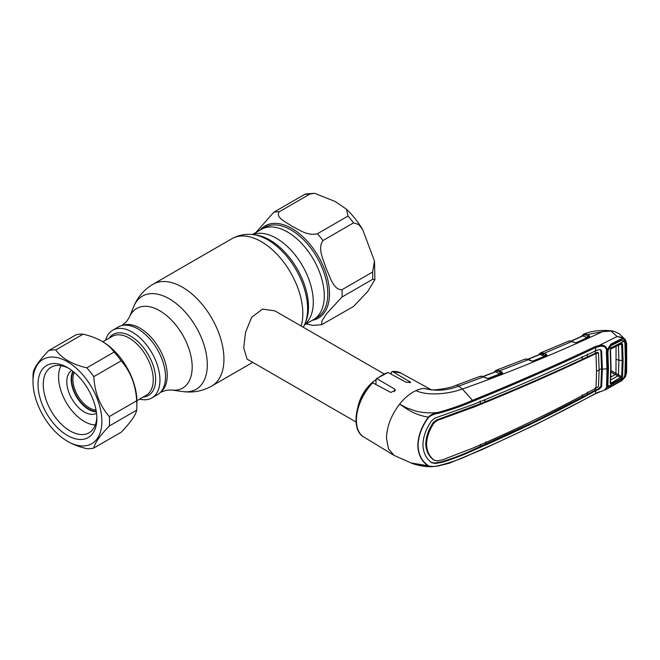 <?xml version="1.0" encoding="UTF-8"?>
<svg xmlns="http://www.w3.org/2000/svg" width="660" height="660" viewBox="0 0 660 660"><rect width="100%" height="100%" fill="white"/><g stroke="black" fill="none" stroke-linecap="round" stroke-linejoin="round"><path stroke-width="0.99" d="M287.43 231.949A52.107 30.088 60 0 1 321.478 277.868A52.107 30.088 60 0 1 313.483 319.63A52.107 30.088 -120 0 0 321.478 277.868A52.107 30.088 -120 0 0 287.43 231.949A52.107 30.088 -120 0 0 261.376 229.366A52.107 30.088 60 0 1 287.43 231.949M357.827 407.368A27.835 16.071 -60 0 1 375.994 379.739M383.873 373.791L274.89 310.868L262.556 309.086L251.625 317.336L245.578 332.227L243.697 347.721L247.063 359.081L356.045 422.004M139.631 399.11A39.121 22.588 -120 0 0 151.85 397.947A39.121 22.588 -120 0 0 157.839 366.605A39.121 22.588 -120 0 0 132.289 332.128A39.121 22.588 -120 0 0 112.728 330.19A39.121 22.588 -120 0 0 105.617 340.189M151.85 397.947L157.418 394.738A39.121 22.588 -120 0 0 163.416 363.388A39.121 22.588 -120 0 0 137.857 328.911A39.121 22.588 -120 0 0 118.297 326.972L112.728 330.19M73.384 371.671A24.123 13.926 -120 0 0 88.654 408.961A24.123 13.926 -120 0 0 96.244 411.279M74.349 372.487A23.191 13.39 -120 0 0 89.306 407.822A23.191 13.39 -120 0 0 96.03 410.041M335.164 201.49L346.5 209.253L348.043 216.067L317.427 233.739C307.37 236.189 299.038 229.63 292.182 226.306C286.423 222.354 275.063 217.536 279.304 211.728L309.92 194.048L314.622 193.314L335.164 201.49M353.537 222.898L358.817 224.532L362.752 229.754L374.509 261.129L372.603 272.036L341.987 289.707C333.358 290.062 329.983 276.548 326.263 268.686C323.631 260.213 317.237 248.358 322.921 240.57L353.537 222.898A61.85 35.714 -120 0 0 348.043 216.067M372.603 279.353L374.897 279.642L367.719 291.497L353.537 306.479L321.544 324.753L322.072 320.562L326.7 313.558L341.987 297.033L372.603 279.353A61.85 35.714 -120 0 0 372.603 272.036M305.563 323.73L312.724 325.38L321.544 324.753M255.923 232.518L273.809 212.215L304.425 194.543L305.803 193.941L314.622 193.314M600.319 349.585L600.872 350.699L601.59 368.874L602.341 369.295L601.631 351.12L600.715 349.759L599.057 349.577L595.84 350.74L595.609 347.605C556.256 366.168 515.344 384.07 472.882 401.321C462.099 406.048 450.475 410.075 438.009 413.383C434.494 413.845 431.351 415.173 428.571 417.359L428.29 417.178C413.135 414.521 406.75 408.631 399.589 404.176C391.182 415.189 386.818 426.55 386.496 438.248L388.459 448.726L394.078 455.383L411.13 462.982L428.563 465.836C431.351 466.653 434.494 466.645 438.001 465.795C450.475 462.759 462.099 458.584 472.882 453.288C515.353 434.915 556.256 414.967 595.609 393.442L599.643 391.702C603.289 391.132 605.608 389.598 606.598 387.123L606.977 368.89L606.416 352.325L606.598 349.866L607.241 349.701C606.202 346.112 603.595 344.66 599.42 345.328L617.116 336.534L610.995 331.023L602.432 331.708C554.309 354.04 507.639 373.139 462.396 389.004C449.155 393.946 427.573 396.264 415.957 390.596A37.727 21.78 120 0 1 424.108 388.435L431.318 389.788M500.164 370.928L499.315 371.25M539.261 354.032A0.924 0.734 33.9 0 0 538.972 354.263L540.482 352.935A0.924 0.858 67 0 0 540.482 352.935L544.285 353.257L546.191 354.205L547.066 355.435L533.8 361.02L531.061 360.838L526.465 359.032L524.23 359.51M532.471 361.201L544.253 356.416L540.218 354.412L528.124 359.287M540.218 354.412L539.632 354.568L540.218 354.412A0.924 0.586 -63.6 0 0 540.829 353.611L539.979 353.834A0.924 0.709 -155.2 0 1 539.962 354.272L539.962 354.272A0.924 0.709 -155.2 0 1 539.905 354.37M526.465 359.032A0.924 0.693 -84.9 0 1 526.738 358.99L525.979 358.966A0.924 0.767 -92.5 0 1 526.259 359.015M494.167 372.24A0.924 0.726 29.7 0 1 494.241 371.976L495.965 370.359A0.924 0.85 67.9 0 1 495.982 370.351L499.802 370.747L528.487 359.634A0.924 0.569 -65 0 1 528.899 359.593L526.738 358.99M531.061 360.838A0.924 0.569 -65 0 1 531.696 361.07M542.85 352.729A0.924 0.685 102.2 0 0 542.338 353.966L544.896 355.245A0.924 0.586 -63.6 0 1 544.253 356.416M544.896 355.245L540.829 353.611A0.924 0.619 77 0 1 541.159 352.737L540.49 352.927A0.924 0.858 67 0 0 539.979 353.834M547.066 355.435A0.924 0.759 -147.5 0 0 546.29 355.773L545.548 355.385A0.924 0.586 116.4 0 1 546.191 354.205M538.477 355.228L538.972 354.263A0.924 0.734 33.9 0 0 538.89 354.766M500.28 372.487L501.963 371.852M498.341 370.186A0.924 0.685 102.7 0 0 497.821 371.423L496.295 371.044L494.868 371.976M524.774 359.238L495.965 370.359A0.924 0.85 67.9 0 0 495.454 371.25A0.924 0.709 -153.4 0 1 495.421 371.695L495.421 371.695A0.924 0.709 -153.4 0 1 495.355 371.803M496.642 370.169A0.924 0.619 77.8 0 0 496.295 371.044A0.924 0.586 -63.1 0 1 495.693 371.844L483.236 376.546M501.864 373.312L501.897 373.271A0.924 0.784 -157.3 0 1 502.689 372.9L499.802 370.747A0.924 0.586 116.9 0 0 499.15 371.918L500.462 372.768A0.924 0.586 -63.1 0 1 499.81 373.939L495.693 371.844M500.462 372.768L499.15 371.918M501.872 373.296L501.121 372.916M487.979 378.436L499.81 373.939M502.689 372.9L502.037 373.428A0.924 0.462 -110.9 0 0 501.724 373.362L501.724 373.362A0.924 0.462 -110.9 0 0 501.575 373.502M502.037 373.428L488.986 378.386A0.924 0.454 -110.7 0 0 488.68 378.32L488.68 378.32A0.924 0.454 -110.7 0 0 488.54 378.46M488.986 378.386L488.02 378.56L481.825 376.216A0.924 0.685 -83.8 0 0 481.544 376.266L479.399 376.612M488.02 378.56L486.271 378.18A0.924 0.569 -64.8 0 1 486.684 378.139M486.271 378.18L483.516 376.876A0.924 0.561 -64.7 0 1 483.928 376.835M438.009 413.383L437.761 412.516C450.169 409.101 461.744 405.05 472.469 400.356L462.396 389.004L458.651 386.149L483.516 376.876L481.544 376.266M479.787 376.447L455.845 385.39A9.281 4.109 -110.5 0 1 458.651 386.149C447.348 390.613 435.839 391.372 424.108 388.435L431.698 389.977M480.884 376.225A0.924 0.759 -90.6 0 1 481.404 376.249M479.853 376.423A0.924 0.701 -109.5 0 1 479.861 376.414L481.115 376.183M371.621 383.617L372.718 382.849L390.901 392.461L395.356 390.192L394.614 389.02L377.05 378.807L375.994 379.467L375.994 384.582M376.249 378.782L388.022 372.471A36.977 21.343 120 0 0 377.05 378.807L375.994 379.467M388.022 372.471L406.213 382.33L410.66 382.272L392.362 371.514L391.306 372.257L391.306 374.253M392.362 371.514L400.793 373.007A36.977 21.343 120 0 0 392.362 371.514M437.761 466.01L431.838 466.678L428.29 465.96C421.657 461.513 418.159 454.633 417.813 445.335C418.143 435.856 421.633 426.467 428.29 417.178C430.98 414.645 434.132 413.094 437.761 412.516C430.056 413.259 422.829 412.813 416.097 411.197L406.956 407.962L399.589 404.176C404.662 397.84 410.116 393.319 415.957 390.596M419.644 465.349L429.214 466.406M595.138 393.772A0.924 0.487 -118.6 0 0 595.444 393.781L536.019 424.462L481.816 449.732L449.493 463.147L437.861 466.042L431.838 466.678C421.996 467.074 411.749 463.485 411.13 462.982M428.571 417.359C421.905 426.508 418.399 435.839 418.052 445.327C418.382 454.542 421.88 461.381 428.563 465.836M472.882 401.321L472.469 400.356C514.924 383.122 555.811 365.211 595.138 346.615L599.42 345.328L599.643 346.409L595.609 347.605A0.924 0.52 -115.4 0 0 595.138 346.615M595.84 350.74C556.586 369.385 515.699 387.304 473.187 404.481L435.229 417.986L431.673 420.692C426.096 428.654 423.184 436.664 422.928 444.708C423.184 452.587 426.096 458.576 431.673 462.677L435.229 463.493L434.494 463.048L441.367 461.901L442.076 462.322L435.229 463.493M480.15 400.958L480.364 403.755L436.697 419.941L433.364 422.441C428.555 429.503 426.03 436.582 425.799 443.702L426.566 444.122C426.789 437.027 429.305 429.949 434.123 422.879L437.431 420.379L436.697 419.941M596.533 371.217A15.46 8.926 180 0 1 599.123 370.12L598.488 386.636L596.013 388.088L596.533 371.217L596.013 353.546C556.85 372.24 515.996 390.142 473.443 407.269L437.431 420.379M596.013 388.088C556.85 409.67 515.996 429.594 473.443 447.868L442.555 459.838L437.431 460.87L434.123 460.193C429.305 456.439 426.789 451.085 426.566 444.122M433.364 459.781C428.555 456.035 426.03 450.673 425.799 443.702M599.123 370.12L598.488 352.968L596.013 353.546M598.488 352.968L597.284 352.358L582.318 359.345C551.248 373.882 519.131 387.923 485.974 401.47L480.364 403.755M597.836 352.696L597.284 352.358L597.836 352.696M441.367 461.901C452.273 458.601 462.652 454.641 472.519 450.029L533.428 422.136L587.21 394.564L587.441 392.032M485.727 444.353L485.974 441.829M582.318 394.779L582.104 397.295M595.394 387.7L595.221 390.225L598.372 388.855L600.872 386.339L601.59 368.874A16.393 9.463 180 0 0 599.123 369.501M587.21 394.564L595.221 390.225L595.84 390.637C556.586 412.178 515.699 432.11 473.187 450.433C463.32 455.029 452.95 458.997 442.076 462.322M595.221 350.353L595.394 353.133L596.054 353.529M582.318 359.345L582.104 356.557M483.615 400.199L485.974 401.47M587.21 354.156L587.441 356.928M607.348 351.796L607.909 368.354A0.924 0.536 -179.8 0 1 606.977 368.89A15.46 8.926 180 0 0 602.341 369.295L601.631 386.76L599.057 389.268L595.881 390.621M480.364 444.279L480.15 446.803M430.93 462.223L434.494 463.048M595.84 390.637L595.609 393.442A0.924 0.487 -118.6 0 1 595.444 393.781L600.336 391.669M607.348 384.293L607.546 385.555A0.924 0.726 160.5 0 1 607.546 385.572A0.924 0.553 159.8 0 1 607.546 385.555L607.538 386.834L606.598 387.123M607.241 386.999L605.228 389.986L621.695 380.671L625.267 376.802L620.087 381.521L610.78 386.793C609.188 387.915 608.107 387.932 607.538 386.834L607.299 386.339A0.924 0.726 160.5 0 0 607.546 385.572A0.924 0.553 159.8 0 1 606.647 386.455M606.598 349.866C605.608 346.813 603.289 345.659 599.643 346.409M606.416 352.325L607.315 351.689L607.876 368.222L606.977 368.89M606.647 350.592A0.924 0.478 18.9 0 0 607.555 350.394A0.924 0.478 18.9 0 0 607.563 350.328M610.591 345.188L610.78 344.157L620.087 339.471L619.872 340.51L610.706 345.155C610.31 344.908 608.479 347.234 607.794 349.519L607.538 350.188M607.58 350.295L610.78 344.157M619.872 340.51L610.706 345.155M620.087 339.471C622.198 338.728 623.832 339.141 624.987 340.709L624.162 341.137L620.268 340.337M625.267 376.802L626.348 372.859L626.711 358.594L626.348 343.827L625.267 340.56L626.092 358.941L625.606 374.641L624.987 376.959L624.162 376.736M606.416 384.846L607.34 384.31L607.876 368.222M607.744 385.968L608.66 386.455M626.348 372.859A0.924 0.569 2.9 0 0 626.637 372.471L626.637 343.439L625.358 339.652L625.267 340.56C623.626 338.621 620.961 337.293 617.273 336.575L617.273 336.567C620.936 336.913 623.609 337.92 625.292 339.587L619.27 333.803L614.369 331.444L610.995 331.023M582.392 335.255A0.924 0.742 35.7 0 0 582.128 335.47L582.128 335.47A0.924 0.742 35.7 0 0 582.054 336.097M581.485 336.757L583.473 334.29A0.924 0.858 65.2 0 0 583.473 334.29L583.473 334.29A0.924 0.858 65.2 0 0 582.994 335.189A0.924 0.701 -157.5 0 1 582.994 335.602L582.994 335.602A0.924 0.701 -157.5 0 1 582.945 335.692M614.369 331.444C607.117 329.554 591.451 330.289 583.531 334.265L584.166 334.067A0.924 0.619 75.8 0 0 583.844 334.933L582.994 335.189M584.166 334.067L585.808 334.026A0.924 0.693 100.8 0 0 585.313 335.263L583.844 334.933A0.924 0.594 -64 0 1 583.25 335.742L571.543 341.08M589.066 337.078L586.69 335.734A0.924 0.594 -63.9 0 1 587.326 334.562L589.083 335.42L589.743 336.839L577.195 342.655L574.381 342.524L570.058 340.898L567.6 341.55M585.808 334.026L587.326 334.562L602.432 331.708M586.69 335.734L587.779 336.468A0.924 0.594 -63.9 0 1 587.144 337.639L582.697 335.899M587.779 336.468L588.448 336.6A0.924 0.594 -63.9 0 1 589.083 335.42M589.149 336.963A0.924 0.668 51.1 0 1 589.743 336.839M576.04 342.763L587.144 337.639M569.729 340.882A0.924 0.792 85.4 0 0 569.44 340.84L574.794 342.482A0.924 0.569 114.4 0 0 574.381 342.524M572.443 341.418A0.924 0.569 114.4 0 0 572.03 341.459L544.285 353.257A0.924 0.586 116.4 0 0 543.634 354.436M540.507 352.927L569.44 340.84A0.924 0.792 85.4 0 0 569.225 340.898M533.8 361.02A0.924 0.478 -111.9 0 0 533.478 360.962L533.478 360.962A0.924 0.478 -111.9 0 0 533.321 361.111M546.513 355.847A0.924 0.487 -112.4 0 0 546.183 355.789A0.924 0.487 -112.4 0 0 546.026 355.946M577.079 342.606L576.683 342.779A0.924 0.503 65.8 0 1 576.848 342.614A0.924 0.503 65.8 0 1 577.195 342.655M588.926 337.153A0.924 0.52 64.7 0 1 589.446 337.021M607.365 383.947L608.479 386.298L624.088 377.454L620.59 380.803L611.308 386.075L608.479 386.298L607.406 383.394M610.582 381.447L611.02 383.204L621.679 376.678L622.198 360.739L621.679 344.182L620.944 343.86A0.924 0.536 -117 0 0 621.283 343.324L622.553 344.017L623.081 360.608L622.553 376.579A0.924 0.569 -175.9 0 1 621.679 376.678L615.97 373.436L616.052 346.376M618.997 340.972L620.59 340.824L611.308 345.502L610.013 345.625M619.319 340.816L621.687 340.494L624.088 341.203L624.896 343.167L625.375 359.337L624.896 374.938L624.088 377.454M621.687 340.494L620.59 340.824M611.308 345.502L608.479 349.107L624.088 341.203M607.398 351.013L607.868 352.044L608.479 349.107M607.868 352.044L608.446 368.544L607.901 367.381M623.081 360.608L618.89 360.228L618.437 344.998L621.679 344.182A0.924 0.495 -3.8 0 0 622.553 344.017M610.822 377.058L615.268 374.525A0.924 0.536 120 0 0 615.904 373.403L615.97 373.436A0.924 0.528 120.6 0 1 615.326 374.558L610.995 372.058M616.399 359.395L618.89 360.228L618.437 374.921L617.884 375.903L615.326 374.558M622.553 376.579L621.283 378.469A0.924 0.503 -119.8 0 0 620.944 377.57L617.892 375.911L610.285 380.226M620.944 343.86L611.02 348.884L610.442 349.915L610.764 367.307L610.17 350.419L611.35 348.348L621.283 343.324M610.17 383.51A0.924 0.577 3.8 0 0 610.475 383.122L610.475 383.122A0.924 0.577 3.8 0 0 610.442 382.948L611.02 383.204A0.924 0.495 -119.3 0 1 611.35 384.112L610.17 383.51L610.764 367.307M611.02 348.884A0.924 0.528 -116.7 0 0 611.135 348.851L611.135 348.851A0.924 0.528 -116.7 0 0 611.35 348.348M610.442 349.915A0.924 0.487 176.5 0 1 610.475 350.031L610.475 350.031A0.924 0.487 176.5 0 1 610.17 350.419M617.892 375.911L618.437 374.921M621.283 378.469L611.35 384.112M608.446 368.544L607.868 384.4M93.819 448.024L121.151 432.242C130.622 422.416 135.787 415.066 136.653 410.182A54.12 31.243 -120 0 0 136.876 405.611L136.876 401.189A48.708 28.124 -120 0 0 102.432 341.542L101.887 341.22C96.442 338.176 90.181 335.825 83.102 334.166A54.12 31.243 -120 0 0 76.057 334.793L48.716 350.575A54.12 31.243 60 0 1 55.77 349.948C58.641 354.04 62.708 357.654 67.988 360.789C73.458 363.85 79.72 366.201 86.773 367.851A54.12 31.243 60 0 1 93.819 376.612C94.66 392.395 99.825 405.71 109.321 416.567A54.12 31.243 60 0 1 109.321 425.964C99.85 435.79 94.685 443.14 93.819 448.024A54.12 31.243 60 0 1 86.773 448.651C79.72 447.002 73.458 444.65 67.988 441.598L67.444 441.276A48.708 28.124 -120 0 0 101.887 421.393A48.708 28.124 -120 0 0 67.444 361.738A48.708 28.124 -120 0 0 33 381.62A48.708 28.124 -120 0 0 67.444 441.276M33 381.62L33 377.207A54.12 31.243 60 0 1 33.214 372.628C34.056 367.785 39.229 360.434 48.716 350.575M67.444 367.546L67.444 367.546A41.596 24.016 60 0 1 96.855 418.489A41.596 24.016 60 0 1 67.444 435.468A41.596 24.016 60 0 1 38.032 384.524A41.596 24.016 60 0 1 67.444 367.546M96.822 416.922A37.884 21.871 60 0 1 89.009 432.803A37.884 21.871 60 0 1 70.067 430.922A37.884 21.871 60 0 1 45.317 397.543A37.884 21.871 60 0 1 51.125 367.183A37.884 21.871 60 0 1 68.788 368.354M136.876 405.611A54.12 31.243 -120 0 0 136.653 400.785C135.811 385.011 130.647 371.695 121.151 360.83A54.12 31.243 -120 0 0 114.106 352.069C111.251 347.993 107.176 344.38 101.887 341.22M55.77 349.948L83.102 334.166M109.321 425.964L136.653 410.182M109.321 416.567L136.653 400.785M93.819 376.612L121.151 360.83M86.773 367.851L114.106 352.069M96.335 411.848A24.742 14.281 60 0 1 88.654 409.464A24.742 14.281 60 0 1 72.938 371.316M96.533 413.284A24.742 14.281 60 0 1 84.282 411.988A24.742 14.281 60 0 1 68.153 390.291A24.742 14.281 60 0 1 71.791 370.433M95.296 424.949A36.341 20.98 60 0 1 84.282 421.459A36.341 20.98 60 0 1 61.066 365.665M253.63 234.696A56.273 32.489 -120 0 1 267.828 239.869A56.273 32.489 -120 0 1 305.002 323.672L305.943 321.362A54.599 31.523 -120 0 0 269.882 240.05A54.599 31.523 -120 0 0 256.105 235.034L253.63 234.696C245.924 233.615 238.672 234.96 231.891 238.714L153.013 284.254C144.094 289.567 137.676 296.992 133.741 306.537A53.79 31.053 -120 0 1 169.273 298.798A53.79 31.053 -120 0 1 206.671 356.342A53.79 31.053 -120 0 1 182.845 391.578C193.075 392.947 202.719 391.099 211.769 386.034A58.756 33.924 -120 0 0 220.778 338.943A58.756 33.924 -120 0 0 182.391 287.166A58.756 33.924 -120 0 0 153.013 284.254M301.166 326.04A58.756 33.924 -120 0 0 261.269 241.626A58.756 33.924 -120 0 0 231.891 238.714M182.845 391.578L171.278 390.002A45.961 26.532 -120 0 0 191.648 359.898A45.961 26.532 -120 0 0 159.687 310.728A45.961 26.532 -120 0 0 129.327 317.336L126.571 321.544L121.935 325.545M160.9 391.834A38.503 22.226 -120 0 0 164.662 360.533A38.503 22.226 -120 0 0 140.002 328.177A38.503 22.226 -120 0 0 122.554 325.413M304.648 324.505A52.107 30.088 -120 0 0 309.845 282.166A52.107 30.088 -120 0 0 276.441 238.293A52.107 30.088 -120 0 0 252.73 234.589M375.383 384.26A25.468 14.701 -60 0 1 375.994 383.798M136.868 400.702L146.198 395.315A34.015 19.643 -120 0 0 151.412 368.057A34.015 19.643 -120 0 0 129.195 338.085A34.015 19.643 -120 0 0 112.183 336.394L102.853 341.781M109.073 338.192A35.252 20.353 60 0 1 130.705 336.196A35.252 20.353 60 0 1 154.803 371.498A35.252 20.353 60 0 1 143.088 397.114M260.271 230.01A53.254 30.748 60 0 1 291.827 228.475A53.254 30.748 60 0 1 327.921 280.417A53.254 30.748 60 0 1 312.386 320.265M341.987 289.707A61.85 35.714 60 0 1 341.987 297.033M317.427 233.739A61.85 35.714 60 0 1 322.921 240.57M304.516 324.811L317.006 317.592A52.107 30.088 -120 0 0 324.992 275.839A52.107 30.088 -120 0 0 290.953 229.919A52.107 30.088 -120 0 0 264.899 227.337L252.409 234.547M309.92 194.048A61.85 35.714 -120 0 0 304.425 194.543M273.809 212.215A61.85 35.714 60 0 1 279.304 211.728M372.718 382.849A36.977 21.343 120 0 0 356.392 420.255A36.977 21.343 120 0 0 363.825 437.044L394.078 455.383M394.614 389.02L394.614 391.644M409.926 381.48L409.926 382.825M472.469 453.618L472.882 453.288L472.469 453.618M441.845 418.349L442.555 418.77M433.364 422.441L434.123 422.879M472.774 406.873L473.443 407.269M600.872 350.699L601.631 351.12M600.872 386.339L601.631 386.76M598.372 388.855L599.057 389.268M472.519 450.029L473.187 450.433M611.02 370.582L615.904 373.403M305.002 323.672L303.303 327.277M252.755 362.365L211.769 386.034M171.278 390.002L166.262 390.283L160.479 392.296M129.327 317.336L133.741 306.537M346.5 209.253C352.704 215.119 358.124 221.95 362.752 229.754M374.509 261.129L374.897 279.642M539.814 354.387L527.868 359.205M531.473 360.797L528.899 359.593M501.897 373.271L488.02 378.436M455.845 385.39C448.643 388.789 432.465 390.349 431.846 389.878M482.98 376.464L495.272 371.819M363.825 437.044C350.221 429.685 355.393 399.523 371.852 382.915M400.793 373.007L431.384 389.812M597.655 352.382L598.331 352.77M607.555 350.394L607.348 351.813M619.979 340.477L621.126 340.114M626.637 372.471L625.465 376.761L621.695 380.671M625.358 339.652L624.797 339.058M574.794 342.482L576.444 342.73M571.271 341.005L582.994 335.602M546.183 355.789L532.892 361.078M576.848 342.614L589.083 336.979M610.475 383.204L611.053 366.911L610.475 350.031L611.135 348.851L621.068 343.827"/></g></svg>
